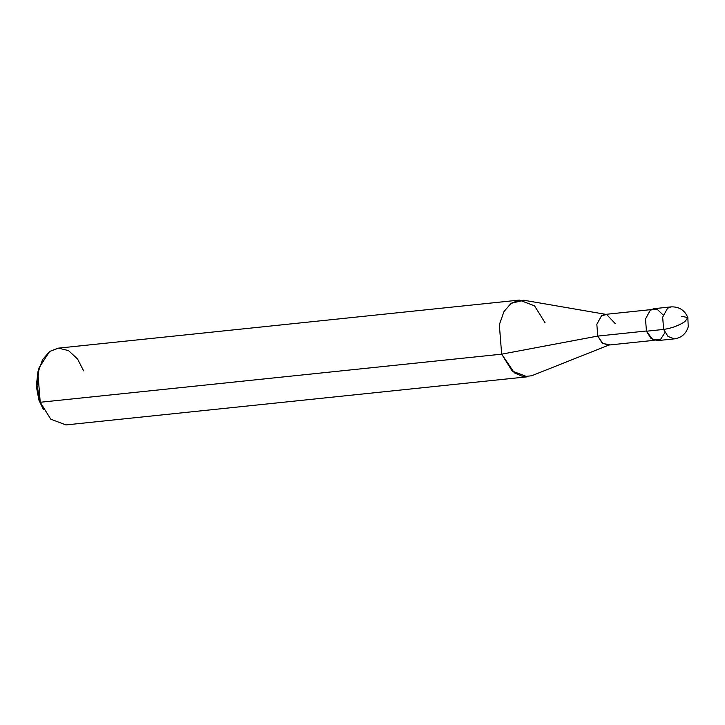 <?xml version="1.0" encoding="UTF-8"?>
<svg xmlns="http://www.w3.org/2000/svg" width="725" height="725" viewBox="0 0 725 725"><rect width="100%" height="100%" fill="white"/><g stroke="black" fill="none" stroke-linecap="round" stroke-linejoin="round"><path stroke-width="1.09" d="M663.185 315.031L656.995 309.104L650.388 310.046L645.495 318.964L646.464 331.216L663.638 329.431L668.024 336.463L674.341 338.865L668.024 336.463L663.638 329.431L662.668 317.169L667.553 308.261L671.015 306.892L667.553 308.261L662.668 317.169L663.638 329.431C671.613 328.244 678.709 325.634 684.944 321.601L687.844 317.568L684.944 321.601C678.709 325.634 671.613 328.244 663.638 329.431L646.464 331.216L652.736 339.644L660.629 339.291L665.006 332.521M687.844 317.568L688.233 326.912C686.013 333.853 681.382 337.832 674.341 338.865L657.176 340.659L650.851 338.258L646.464 331.216L645.495 318.964L650.388 310.046L653.841 308.687L671.015 306.892C679.008 306.539 684.627 310.092 687.844 317.568L681.717 316.336M615.126 323.495L606.626 314.496L601.533 315.747L596.838 324.302L597.772 336.074L646.827 330.953L597.772 336.074L596.838 324.302L601.533 315.747L604.849 314.442L651.032 309.62M654.24 340.315L608.048 345.127L601.986 342.825L597.772 336.074L501.673 354.163L499.335 324.746L503.957 311.605L511.071 303.349L523.803 300.232L606.626 314.496M545.055 322.734L534.533 305.85L519.363 300.077L511.071 303.349L503.957 311.605L499.335 324.746L501.673 354.163L40.228 402.266L37.89 372.849L42.512 359.709L49.635 351.462L57.918 348.19L519.363 300.077M83.611 370.837L77.566 359.02L68.567 350.628L58.48 348.136L49.635 351.462L39.15 367.657L37.038 385.473L40.228 402.266L38.932 400.164L36.286 386.162L38.035 371.318L39.15 367.657M38.606 369.596L36.25 385.174L38.932 400.164L40.228 402.266L501.673 354.163L597.772 336.074L602.847 343.541L609.77 344.701L531.679 375.749L523.205 376.701L514.36 372.84L501.673 354.163L512.194 371.046L527.365 376.81L65.921 424.923L50.75 419.15L40.228 402.266L43.536 409.743L38.932 400.164"/></g></svg>
